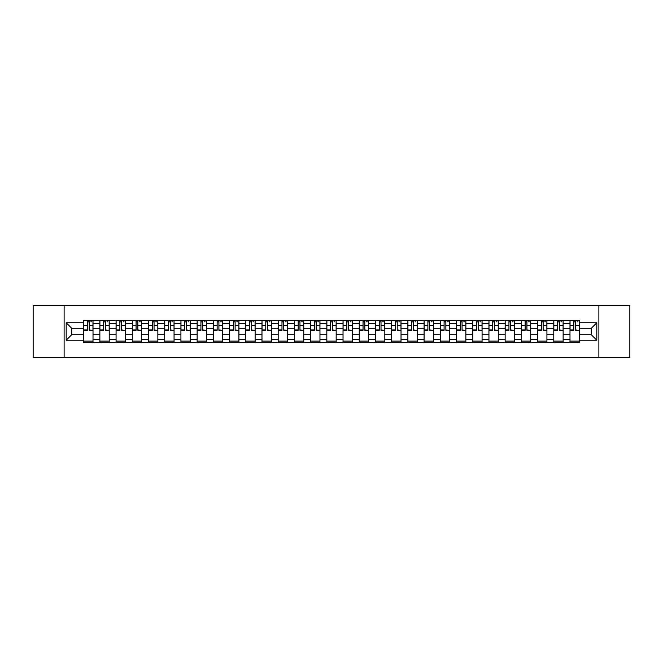 <?xml version="1.0" encoding="UTF-8"?>
<svg xmlns="http://www.w3.org/2000/svg" width="663" height="663" viewBox="0 0 663 663"><rect width="100%" height="100%" fill="white"/><g stroke="black" fill="none" stroke-linecap="round" stroke-linejoin="round"><path stroke-width="0.99" d="M598.88 357.481L629.85 357.481L629.85 305.519L33.15 305.519L33.15 357.481L598.88 357.481L598.88 305.519M99.864 342.672L99.864 323.494L93.011 323.494L93.011 342.672M93.011 323.494L93.011 320.328M99.864 323.494L99.864 320.328M109.221 320.328L109.221 342.672M116.075 342.672L116.075 320.328M125.431 320.328L125.431 342.672M132.285 342.672L132.285 320.328M141.642 320.328L141.642 342.672M148.495 342.672L148.495 320.328M157.852 320.328L157.852 342.672M164.714 342.672L164.714 320.328M174.062 320.328L174.062 342.672M180.924 342.672L180.924 320.328M190.273 320.328L190.273 342.672M197.135 342.672L197.135 320.328M206.483 320.328L206.483 342.672M213.345 342.672L213.345 320.328M222.693 320.328L222.693 342.672M229.555 342.672L229.555 320.328M238.912 320.328L238.912 342.672M245.766 342.672L245.766 320.328M255.122 320.328L255.122 342.672M261.976 342.672L261.976 320.328M271.333 320.328L271.333 342.672M278.187 342.672L278.187 320.328M287.543 320.328L287.543 342.672M294.405 342.672L294.405 320.328M303.753 320.328L303.753 342.672M310.615 342.672L310.615 320.328M319.964 320.328L319.964 342.672M326.826 342.672L326.826 320.328M336.174 320.328L336.174 342.672M343.036 342.672L343.036 320.328M352.385 320.328L352.385 342.672M359.247 342.672L359.247 320.328M368.595 320.328L368.595 342.672M375.457 342.672L375.457 320.328M384.813 320.328L384.813 342.672M391.667 342.672L391.667 320.328M401.024 320.328L401.024 342.672M407.878 342.672L407.878 320.328M417.234 320.328L417.234 342.672M424.088 342.672L424.088 320.328M433.445 320.328L433.445 342.672M440.307 342.672L440.307 320.328M449.655 320.328L449.655 342.672M456.517 342.672L456.517 320.328M465.865 320.328L465.865 342.672M472.727 342.672L472.727 320.328M482.076 320.328L482.076 342.672M488.938 342.672L488.938 320.328M498.286 320.328L498.286 342.672M505.148 342.672L505.148 320.328M514.505 320.328L514.505 342.672M521.358 342.672L521.358 320.328M530.715 320.328L530.715 342.672M537.569 342.672L537.569 320.328M546.925 320.328L546.925 342.672M553.779 342.672L553.779 320.328M563.136 320.328L563.136 342.672M569.989 342.672L569.989 320.328M569.989 334.724L563.136 334.724M553.779 334.724L546.925 334.724M537.569 334.724L530.715 334.724M521.358 334.724L514.505 334.724M505.148 334.724L498.286 334.724M488.938 334.724L482.076 334.724M472.727 334.724L465.865 334.724M456.517 334.724L449.655 334.724M440.307 334.724L433.445 334.724M424.088 334.724L417.234 334.724M407.878 334.724L401.024 334.724M391.667 334.724L384.813 334.724M375.457 334.724L368.595 334.724M359.247 334.724L352.385 334.724M343.036 334.724L336.174 334.724M326.826 334.724L319.964 334.724M310.615 334.724L303.753 334.724M294.405 334.724L287.543 334.724M278.187 334.724L271.333 334.724M261.976 334.724L255.122 334.724M245.766 334.724L238.912 334.724M229.555 334.724L222.693 334.724M213.345 334.724L206.483 334.724M197.135 334.724L190.273 334.724M180.924 334.724L174.062 334.724M164.714 334.724L157.852 334.724M148.495 334.724L141.642 334.724M132.285 334.724L125.431 334.724M116.075 334.724L109.221 334.724M99.864 334.724L93.011 334.724M569.989 328.276L563.136 328.276M553.779 328.276L546.925 328.276M537.569 328.276L530.715 328.276M521.358 328.276L514.505 328.276M505.148 328.276L498.286 328.276M488.938 328.276L482.076 328.276M472.727 328.276L465.865 328.276M456.517 328.276L449.655 328.276M440.307 328.276L433.445 328.276M424.088 328.276L417.234 328.276M407.878 328.276L401.024 328.276M391.667 328.276L384.813 328.276M375.457 328.276L368.595 328.276M359.247 328.276L352.385 328.276M343.036 328.276L336.174 328.276M326.826 328.276L319.964 328.276M310.615 328.276L303.753 328.276M294.405 328.276L287.543 328.276M278.187 328.276L271.333 328.276M261.976 328.276L255.122 328.276M245.766 328.276L238.912 328.276M229.555 328.276L222.693 328.276M213.345 328.276L206.483 328.276M197.135 328.276L190.273 328.276M180.924 328.276L174.062 328.276M164.714 328.276L157.852 328.276M148.495 328.276L141.642 328.276M132.285 328.276L125.431 328.276M116.075 328.276L109.221 328.276M99.864 328.276L93.011 328.276M71.703 334.724L83.654 334.724L83.654 328.276L71.703 328.276L71.703 334.724L66.192 340.227L66.192 322.773L83.654 322.773L83.654 328.276M579.346 328.276L579.346 334.724L591.297 334.724L591.297 328.276L579.346 328.276L579.346 320.328L83.654 320.328L83.654 322.773M579.346 322.773L596.808 322.773L596.808 340.227L579.346 340.227L579.346 334.724M83.654 334.724L83.654 342.672L579.346 342.672L579.346 340.227M83.654 340.227L66.192 340.227M64.12 357.481L64.12 305.519M93.011 341.113L83.654 341.113M87.45 321.886L89.215 321.886M109.221 341.113L99.864 341.113M103.66 321.886L105.425 321.886M125.431 341.113L116.075 341.113M119.87 321.886L121.636 321.886M141.642 341.113L132.285 341.113M136.081 321.886L137.846 321.886M157.852 341.113L148.495 341.113M152.291 321.886L154.056 321.886M174.062 341.113L164.714 341.113M168.501 321.886L170.267 321.886M190.273 341.113L180.924 341.113M184.712 321.886L186.485 321.886M206.483 341.113L197.135 341.113M200.93 321.886L202.696 321.886M222.693 341.113L213.345 341.113M217.141 321.886L218.906 321.886M238.912 341.113L229.555 341.113M233.351 321.886L235.116 321.886M255.122 341.113L245.766 341.113M249.561 321.886L251.327 321.886M271.333 341.113L261.976 341.113M265.772 321.886L267.537 321.886M287.543 341.113L278.187 341.113M281.982 321.886L283.747 321.886M303.753 341.113L294.405 341.113M298.193 321.886L299.958 321.886M319.964 341.113L310.615 341.113M314.403 321.886L316.168 321.886M336.174 341.113L326.826 341.113M330.613 321.886L332.387 321.886M352.385 341.113L343.036 341.113M346.832 321.886L348.597 321.886M368.595 341.113L359.247 341.113M363.042 321.886L364.807 321.886M384.813 341.113L375.457 341.113M379.253 321.886L381.018 321.886M401.024 341.113L391.667 341.113M395.463 321.886L397.228 321.886M417.234 341.113L407.878 341.113M411.673 321.886L413.439 321.886M433.445 341.113L424.088 341.113M427.884 321.886L429.649 321.886M449.655 341.113L440.307 341.113M444.094 321.886L445.859 321.886M465.865 341.113L456.517 341.113M460.304 321.886L462.07 321.886M482.076 341.113L472.727 341.113M476.515 321.886L478.288 321.886M498.286 341.113L488.938 341.113M492.733 321.886L494.499 321.886M514.505 341.113L505.148 341.113M508.944 321.886L510.709 321.886M530.715 341.113L521.358 341.113M525.154 321.886L526.919 321.886M546.925 341.113L537.569 341.113M541.364 321.886L543.13 321.886M563.136 341.113L553.779 341.113M557.575 321.886L559.34 321.886M579.346 341.113L569.989 341.113M573.785 321.886L575.55 321.886M66.192 322.773L71.703 328.276M591.297 334.724L596.808 340.227M591.297 328.276L596.808 322.773M89.215 329.95L92.953 330.307L89.215 330.307L89.215 320.436L92.953 320.436L90.881 320.436M92.953 329.95L92.953 320.436M87.45 321.787L89.215 321.787M90.881 321.787L91.602 321.787M85.784 320.436L83.704 320.436L83.704 330.307L87.45 330.307L87.45 320.436L85.941 320.436M83.704 320.436L90.723 320.436M105.425 329.95L109.163 330.307L105.425 330.307L105.425 320.436L109.163 320.436L107.091 320.436M109.163 329.95L109.163 320.436M103.66 321.787L105.425 321.787M107.091 321.787L107.812 321.787M101.994 320.436L99.914 320.436L99.914 330.307L103.66 330.307L103.66 320.436L102.152 320.436M99.914 320.436L106.934 320.436M121.636 329.95L125.382 330.307L121.636 330.307L121.636 320.436L125.382 320.436L123.301 320.436M125.382 329.95L125.382 320.436M119.87 321.787L121.636 321.787M123.301 321.787L124.031 321.787M118.205 320.436L116.133 320.436L116.133 330.307L119.87 330.307L119.87 320.436L118.362 320.436M116.133 320.436L123.144 320.436M137.846 329.95L141.592 330.307L137.846 330.307L137.846 320.436L141.592 320.436L139.512 320.436M141.592 329.95L141.592 320.436M136.081 321.787L137.846 321.787M139.512 321.787L140.241 321.787M134.415 320.436L132.343 320.436L132.343 330.307L136.081 330.307L136.081 320.436L134.572 320.436M132.343 320.436L139.354 320.436M154.056 329.95L157.802 330.307L154.056 330.307L154.056 320.436L157.802 320.436L155.722 320.436M157.802 329.95L157.802 320.436M152.291 321.787L154.056 321.787M155.722 321.787L156.451 321.787M150.634 320.436L148.553 320.436L148.553 330.307L152.291 330.307L152.291 320.436L150.783 320.436M148.553 320.436L155.565 320.436M170.267 329.95L174.013 330.307L170.267 330.307L170.267 320.436L174.013 320.436L171.932 320.436M174.013 329.95L174.013 320.436M168.501 321.787L170.267 321.787M171.932 321.787L172.662 321.787M166.844 320.436L164.764 320.436L164.764 330.307L168.501 330.307L168.501 320.436L166.993 320.436M164.764 320.436L171.775 320.436M186.485 329.95L190.223 330.307L186.485 330.307L186.485 320.436L190.223 320.436L188.143 320.436M190.223 329.95L190.223 320.436M184.712 321.787L186.485 321.787M188.143 321.787L188.872 321.787M183.054 320.436L180.974 320.436L180.974 330.307L184.712 330.307L184.712 320.436L183.212 320.436M180.974 320.436L187.985 320.436M202.696 329.95L206.433 330.307L202.696 330.307L202.696 320.436L206.433 320.436L204.353 320.436M206.433 329.95L206.433 320.436M200.93 321.787L202.696 321.787M204.353 321.787L205.082 321.787M199.265 320.436L197.184 320.436L197.184 330.307L200.93 330.307L200.93 320.436L199.422 320.436M197.184 320.436L204.196 320.436M218.906 329.95L222.644 330.307L218.906 330.307L218.906 320.436L222.644 320.436L220.564 320.436M222.644 329.95L222.644 320.436M217.141 321.787L218.906 321.787M220.564 321.787L221.293 321.787M215.475 320.436L213.395 320.436L213.395 330.307L217.141 330.307L217.141 320.436L215.632 320.436M213.395 320.436L220.414 320.436M235.116 329.95L238.854 330.307L235.116 330.307L235.116 320.436L238.854 320.436L236.782 320.436M238.854 329.95L238.854 320.436M233.351 321.787L235.116 321.787M236.782 321.787L237.503 321.787M231.685 320.436L229.605 320.436L229.605 330.307L233.351 330.307L233.351 320.436L231.843 320.436M229.605 320.436L236.625 320.436M251.327 329.95L255.064 330.307L251.327 330.307L251.327 320.436L255.064 320.436L252.993 320.436M255.064 329.95L255.064 320.436M249.561 321.787L251.327 321.787M252.993 321.787L253.714 321.787M247.896 320.436L245.816 320.436L245.816 330.307L249.561 330.307L249.561 320.436L248.053 320.436M245.816 320.436L252.835 320.436M267.537 329.95L271.283 330.307L267.537 330.307L267.537 320.436L271.283 320.436L269.203 320.436M271.283 329.95L271.283 320.436M265.772 321.787L267.537 321.787M269.203 321.787L269.932 321.787M264.106 320.436L262.034 320.436L262.034 330.307L265.772 330.307L265.772 320.436L264.264 320.436M262.034 320.436L269.045 320.436M283.747 329.95L287.493 330.307L283.747 330.307L283.747 320.436L287.493 320.436L285.413 320.436M287.493 329.95L287.493 320.436M281.982 321.787L283.747 321.787M285.413 321.787L286.143 321.787M280.316 320.436L278.245 320.436L278.245 330.307L281.982 330.307L281.982 320.436L280.474 320.436M278.245 320.436L285.256 320.436M299.958 329.95L303.704 330.307L299.958 330.307L299.958 320.436L303.704 320.436L301.624 320.436M303.704 329.95L303.704 320.436M298.193 321.787L299.958 321.787M301.624 321.787L302.353 321.787M296.535 320.436L294.455 320.436L294.455 330.307L298.193 330.307L298.193 320.436L296.684 320.436M294.455 320.436L301.466 320.436M316.168 329.95L319.914 330.307L316.168 330.307L316.168 320.436L319.914 320.436L317.834 320.436M319.914 329.95L319.914 320.436M314.403 321.787L316.168 321.787M317.834 321.787L318.563 321.787M312.745 320.436L310.665 320.436L310.665 330.307L314.403 330.307L314.403 320.436L312.895 320.436M310.665 320.436L317.676 320.436M332.387 329.95L336.124 330.307L332.387 330.307L332.387 320.436L336.124 320.436L334.044 320.436M336.124 329.95L336.124 320.436M330.613 321.787L332.387 321.787M334.044 321.787L334.774 321.787M328.956 320.436L326.876 320.436L326.876 330.307L330.613 330.307L330.613 320.436L329.113 320.436M326.876 320.436L333.887 320.436M348.597 329.95L352.335 330.307L348.597 330.307L348.597 320.436L352.335 320.436L350.255 320.436M352.335 329.95L352.335 320.436M346.832 321.787L348.597 321.787M350.255 321.787L350.984 321.787M345.166 320.436L343.086 320.436L343.086 330.307L346.832 330.307L346.832 320.436L345.324 320.436M343.086 320.436L350.105 320.436M364.807 329.95L368.545 330.307L364.807 330.307L364.807 320.436L368.545 320.436L366.465 320.436M368.545 329.95L368.545 320.436M363.042 321.787L364.807 321.787M366.465 321.787L367.194 321.787M361.376 320.436L359.296 320.436L359.296 330.307L363.042 330.307L363.042 320.436L361.534 320.436M359.296 320.436L366.316 320.436M381.018 329.95L384.755 330.307L381.018 330.307L381.018 320.436L384.755 320.436L382.684 320.436M384.755 329.95L384.755 320.436M379.253 321.787L381.018 321.787M382.684 321.787L383.405 321.787M377.587 320.436L375.507 320.436L375.507 330.307L379.253 330.307L379.253 320.436L377.744 320.436M375.507 320.436L382.526 320.436M397.228 329.95L400.966 330.307L397.228 330.307L397.228 320.436L400.966 320.436L398.894 320.436M400.966 329.95L400.966 320.436M395.463 321.787L397.228 321.787M398.894 321.787L399.615 321.787M393.797 320.436L391.717 320.436L391.717 330.307L395.463 330.307L395.463 320.436L393.955 320.436M391.717 320.436L398.736 320.436M413.439 329.95L417.184 330.307L413.439 330.307L413.439 320.436L417.184 320.436L415.104 320.436M417.184 329.95L417.184 320.436M411.673 321.787L413.439 321.787M415.104 321.787L415.834 321.787M410.007 320.436L407.936 320.436L407.936 330.307L411.673 330.307L411.673 320.436L410.165 320.436M407.936 320.436L414.947 320.436M429.649 329.95L433.395 330.307L429.649 330.307L429.649 320.436L433.395 320.436L431.315 320.436M433.395 329.95L433.395 320.436M427.884 321.787L429.649 321.787M431.315 321.787L432.044 321.787M426.218 320.436L424.146 320.436L424.146 330.307L427.884 330.307L427.884 320.436L426.375 320.436M424.146 320.436L431.157 320.436M445.859 329.95L449.605 330.307L445.859 330.307L445.859 320.436L449.605 320.436L447.525 320.436M449.605 329.95L449.605 320.436M444.094 321.787L445.859 321.787M447.525 321.787L448.254 321.787M442.436 320.436L440.356 320.436L440.356 330.307L444.094 330.307L444.094 320.436L442.586 320.436M440.356 320.436L447.368 320.436M462.07 329.95L465.816 330.307L462.07 330.307L462.07 320.436L465.816 320.436L463.735 320.436M465.816 329.95L465.816 320.436M460.304 321.787L462.07 321.787M463.735 321.787L464.465 321.787M458.647 320.436L456.567 320.436L456.567 330.307L460.304 330.307L460.304 320.436L458.804 320.436M456.567 320.436L463.578 320.436M478.288 329.95L482.026 330.307L478.288 330.307L478.288 320.436L482.026 320.436L479.946 320.436M482.026 329.95L482.026 320.436M476.515 321.787L478.288 321.787M479.946 321.787L480.675 321.787M474.857 320.436L472.777 320.436L472.777 330.307L476.515 330.307L476.515 320.436L475.015 320.436M472.777 320.436L479.788 320.436M494.499 329.95L498.236 330.307L494.499 330.307L494.499 320.436L498.236 320.436L496.156 320.436M498.236 329.95L498.236 320.436M492.733 321.787L494.499 321.787M496.156 321.787L496.885 321.787M491.068 320.436L488.987 320.436L488.987 330.307L492.733 330.307L492.733 320.436L491.225 320.436M488.987 320.436L496.007 320.436M510.709 329.95L514.447 330.307L510.709 330.307L510.709 320.436L514.447 320.436L512.366 320.436M514.447 329.95L514.447 320.436M508.944 321.787L510.709 321.787M512.366 321.787L513.096 321.787M507.278 320.436L505.198 320.436L505.198 330.307L508.944 330.307L508.944 320.436L507.435 320.436M505.198 320.436L512.217 320.436M526.919 329.95L530.657 330.307L526.919 330.307L526.919 320.436L530.657 320.436L528.585 320.436M530.657 329.95L530.657 320.436M525.154 321.787L526.919 321.787M528.585 321.787L529.306 321.787M523.488 320.436L521.408 320.436L521.408 330.307L525.154 330.307L525.154 320.436L523.646 320.436M521.408 320.436L528.428 320.436M543.13 329.95L546.867 330.307L543.13 330.307L543.13 320.436L546.867 320.436L544.795 320.436M546.867 329.95L546.867 320.436M541.364 321.787L543.13 321.787M544.795 321.787L545.516 321.787M539.699 320.436L537.618 320.436L537.618 330.307L541.364 330.307L541.364 320.436L539.856 320.436M537.618 320.436L544.638 320.436M559.34 329.95L563.086 330.307L559.34 330.307L559.34 320.436L563.086 320.436L561.006 320.436M563.086 329.95L563.086 320.436M557.575 321.787L559.34 321.787M561.006 321.787L561.735 321.787M555.909 320.436L553.837 320.436L553.837 330.307L557.575 330.307L557.575 320.436L556.066 320.436M553.837 320.436L560.848 320.436M575.55 329.95L579.296 330.307L575.55 330.307L575.55 320.436L579.296 320.436L577.216 320.436M579.296 329.95L579.296 320.436M573.785 321.787L575.55 321.787M577.216 321.787L577.945 321.787M572.119 320.436L570.047 320.436L570.047 330.307L573.785 330.307L573.785 320.436L572.277 320.436M570.047 320.436L577.059 320.436M553.779 323.494L546.925 323.494M537.569 323.494L530.715 323.494M521.358 323.494L514.505 323.494M505.148 323.494L498.286 323.494M488.938 323.494L482.076 323.494M472.727 323.494L465.865 323.494M456.517 323.494L449.655 323.494M440.307 323.494L433.445 323.494M424.088 323.494L417.234 323.494M407.878 323.494L401.024 323.494M391.667 323.494L384.813 323.494M375.457 323.494L368.595 323.494M359.247 323.494L352.385 323.494M343.036 323.494L336.174 323.494M326.826 323.494L319.964 323.494M310.615 323.494L303.753 323.494M294.405 323.494L287.543 323.494M278.187 323.494L271.333 323.494M261.976 323.494L255.122 323.494M245.766 323.494L238.912 323.494M229.555 323.494L222.693 323.494M213.345 323.494L206.483 323.494M197.135 323.494L190.273 323.494M180.924 323.494L174.062 323.494M164.714 323.494L157.852 323.494M148.495 323.494L141.642 323.494M132.285 323.494L125.431 323.494M116.075 323.494L109.221 323.494M569.989 323.494L563.136 323.494M553.779 339.506L546.925 339.506M537.569 339.506L530.715 339.506M521.358 339.506L514.505 339.506M505.148 339.506L498.286 339.506M488.938 339.506L482.076 339.506M472.727 339.506L465.865 339.506M456.517 339.506L449.655 339.506M440.307 339.506L433.445 339.506M424.088 339.506L417.234 339.506M407.878 339.506L401.024 339.506M391.667 339.506L384.813 339.506M375.457 339.506L368.595 339.506M359.247 339.506L352.385 339.506M343.036 339.506L336.174 339.506M326.826 339.506L319.964 339.506M310.615 339.506L303.753 339.506M294.405 339.506L287.543 339.506M278.187 339.506L271.333 339.506M261.976 339.506L255.122 339.506M245.766 339.506L238.912 339.506M229.555 339.506L222.693 339.506M213.345 339.506L206.483 339.506M197.135 339.506L190.273 339.506M180.924 339.506L174.062 339.506M164.714 339.506L157.852 339.506M148.495 339.506L141.642 339.506M132.285 339.506L125.431 339.506M116.075 339.506L109.221 339.506M99.864 339.506L93.011 339.506M569.989 339.506L563.136 339.506M89.215 325.483L92.953 325.483M83.704 329.95L87.45 329.95M83.704 325.483L87.45 325.483M105.425 325.483L109.163 325.483M99.914 329.95L103.66 329.95M99.914 325.483L103.66 325.483M121.636 325.483L125.382 325.483M116.133 329.95L119.87 329.95M116.133 325.483L119.87 325.483M137.846 325.483L141.592 325.483M132.343 329.95L136.081 329.95M132.343 325.483L136.081 325.483M154.056 325.483L157.802 325.483M148.553 329.95L152.291 329.95M148.553 325.483L152.291 325.483M170.267 325.483L174.013 325.483M164.764 329.95L168.501 329.95M164.764 325.483L168.501 325.483M186.485 325.483L190.223 325.483M180.974 329.95L184.712 329.95M180.974 325.483L184.712 325.483M202.696 325.483L206.433 325.483M197.184 329.95L200.93 329.95M197.184 325.483L200.93 325.483M218.906 325.483L222.644 325.483M213.395 329.95L217.141 329.95M213.395 325.483L217.141 325.483M235.116 325.483L238.854 325.483M229.605 329.95L233.351 329.95M229.605 325.483L233.351 325.483M251.327 325.483L255.064 325.483M245.816 329.95L249.561 329.95M245.816 325.483L249.561 325.483M267.537 325.483L271.283 325.483M262.034 329.95L265.772 329.95M262.034 325.483L265.772 325.483M283.747 325.483L287.493 325.483M278.245 329.95L281.982 329.95M278.245 325.483L281.982 325.483M299.958 325.483L303.704 325.483M294.455 329.95L298.193 329.95M294.455 325.483L298.193 325.483M316.168 325.483L319.914 325.483M310.665 329.95L314.403 329.95M310.665 325.483L314.403 325.483M332.387 325.483L336.124 325.483M326.876 329.95L330.613 329.95M326.876 325.483L330.613 325.483M348.597 325.483L352.335 325.483M343.086 329.95L346.832 329.95M343.086 325.483L346.832 325.483M364.807 325.483L368.545 325.483M359.296 329.95L363.042 329.95M359.296 325.483L363.042 325.483M381.018 325.483L384.755 325.483M375.507 329.95L379.253 329.95M375.507 325.483L379.253 325.483M397.228 325.483L400.966 325.483M391.717 329.95L395.463 329.95M391.717 325.483L395.463 325.483M413.439 325.483L417.184 325.483M407.936 329.95L411.673 329.95M407.936 325.483L411.673 325.483M429.649 325.483L433.395 325.483M424.146 329.95L427.884 329.95M424.146 325.483L427.884 325.483M445.859 325.483L449.605 325.483M440.356 329.95L444.094 329.95M440.356 325.483L444.094 325.483M462.07 325.483L465.816 325.483M456.567 329.95L460.304 329.95M456.567 325.483L460.304 325.483M478.288 325.483L482.026 325.483M472.777 329.95L476.515 329.95M472.777 325.483L476.515 325.483M494.499 325.483L498.236 325.483M488.987 329.95L492.733 329.95M488.987 325.483L492.733 325.483M510.709 325.483L514.447 325.483M505.198 329.95L508.944 329.95M505.198 325.483L508.944 325.483M526.919 325.483L530.657 325.483M521.408 329.95L525.154 329.95M521.408 325.483L525.154 325.483M543.13 325.483L546.867 325.483M537.618 329.95L541.364 329.95M537.618 325.483L541.364 325.483M559.34 325.483L563.086 325.483M553.837 329.95L557.575 329.95M553.837 325.483L557.575 325.483M575.55 325.483L579.296 325.483M570.047 329.95L573.785 329.95M570.047 325.483L573.785 325.483"/></g></svg>
